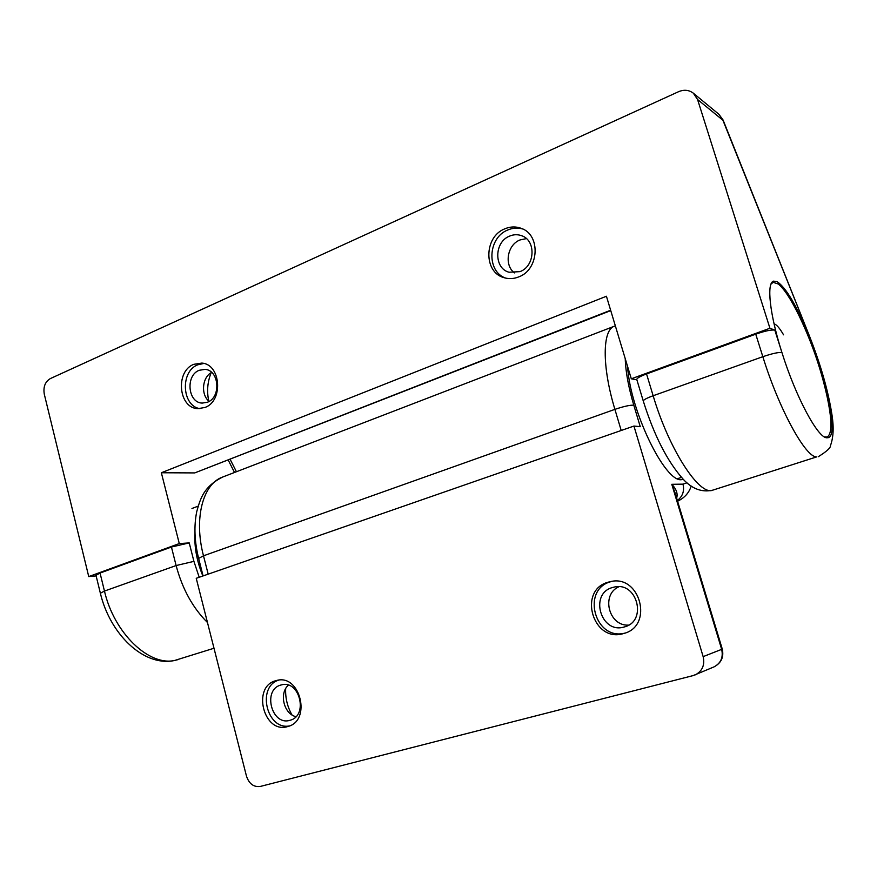 <?xml version="1.0" encoding="UTF-8"?>
<svg xmlns="http://www.w3.org/2000/svg" width="877" height="877" viewBox="0 0 877 877"><rect width="100%" height="100%" fill="white"/><g stroke="black" fill="none" stroke-linecap="round" stroke-linejoin="round"><path stroke-width="1.32" d="M818.252 456.72C826.693 451.469 830.76 447.774 830.453 445.637C833.402 437.645 833.928 427.548 832.054 415.347C828.414 391.58 820.905 365.205 809.526 336.22L722.911 120.248L697.566 99.507L769.929 328.25L774.829 330.136L781.933 352.543C795.79 396.974 817.868 438.04 826.836 437.787L828.239 437.678C838.357 435.452 827.822 381.868 809.504 336.834C797.007 306.194 786.209 287.799 777.088 281.627L773.547 281.133C766.377 282.854 769.644 314.152 781.933 352.543C778.677 352.105 772.319 353.497 762.837 356.698L653.146 395.746C669.074 449.682 699.616 496.327 712.782 490.144L816.739 456.884C805.886 457.926 779.204 409.614 762.837 356.698L755.744 334.17L646.546 373.942L653.146 395.746C646.645 398.136 643.356 399.901 643.279 401.041L636.768 379.478C636.823 378.228 640.078 376.386 646.546 373.942M771.672 282.778L773.108 282.317L778.294 284.016C784.148 288.818 791.021 299.287 798.903 315.446C811.28 341.01 820.587 367.649 826.825 395.363C832.163 419.897 832.284 433.786 827.164 437.031L824.38 436.878M193.806 364.317C175.038 371.322 178.513 408.441 198.005 408.649L204.988 407.465C223.602 400.975 220.894 364.076 201.754 363.089L193.806 364.317M203.782 363.473L197.785 364.788C180.103 371.366 181.78 405.963 199.923 408.66M504.757 228.842C483.808 236.834 483.468 272.67 504.275 277.746C509.088 279.138 513.944 278.842 518.833 276.858C539.245 269.568 540.945 234.685 521.168 228.316C515.764 226.332 510.293 226.507 504.757 228.842M522.725 228.985C517.759 227.549 512.771 227.877 507.783 229.993C487.722 237.656 486.275 271.618 505.711 278.119M209.154 401.37C200.625 394.825 202.116 377.253 211.631 372.407M514.492 272.911C503.88 265.238 507.235 244.836 519.962 239.969L526.397 238.61M208.77 401.03C206.676 391.306 207.476 381.857 211.193 372.67M520.006 271.629L509.055 272.243C493.751 268.362 494.124 241.953 509.581 236.11C513.626 234.422 517.616 234.28 521.552 235.694C536.296 240.287 535.167 266.17 520.006 271.629M207.487 402.214L202.225 403.091C187.821 402.861 185.31 375.422 199.211 370.291L204.999 369.381C219.217 370.039 221.3 397.358 207.487 402.214M194.968 533.589C194.255 547.347 196.897 561.488 202.872 576.003M207.465 622.506C192.819 607.958 182.372 588.971 176.113 565.555L171.443 547.029L100.055 573.043L104.462 591.065C114.174 633.391 149.265 666.498 174.874 660.403L213.999 648.246M171.443 547.029L189.235 542.907L179.281 543.576L88.741 576.584L96.13 575.904M178.459 659.515L173.986 660.622C143.269 666.728 109.877 633.643 100.373 593.247L95.988 575.323L100.055 573.043M697.566 99.507L693.345 93.192C688.971 89.903 684.038 89.41 678.535 91.712L50.329 378.59C45.122 381.736 43.105 386.943 44.288 394.179L88.741 576.584M179.281 543.576L161.357 472.758L606.424 296.24L631.297 378.798L636.877 379.84M769.929 328.25L631.297 378.798M755.744 334.17C765.183 330.903 771.552 329.566 774.829 330.136M610.754 310.601L194.749 472.911L610.644 310.239M161.357 472.758L194.749 472.911M693.345 93.192L718.877 114.251L723.076 119.996L809.526 336.22M825.816 437.557L827.164 437.031M770.949 284.203L773.108 282.317M623.437 633.578L623.92 633.446C653.847 625.926 640.221 574.183 610.458 581.615L608.353 582.142C577.461 589.958 592.874 643.225 623.437 633.578M611.971 581.374L610.995 581.637C580.826 589.212 594.825 641.23 625.016 633.084M287.634 726.573L287.842 726.518C311.784 720.795 300.175 673.602 276.65 680.475L275.762 680.716C251.611 686.691 263.791 734.246 287.634 726.573M683.38 479.412L681.626 479.664C665.248 482.975 629.894 410.239 627.625 366.586M280.859 685.047L281.44 684.893C299.627 679.5 308.572 715.939 290.057 720.258L289.991 720.28C271.64 726.233 262.234 689.618 280.859 685.047M612.705 587.458L614.097 587.108C637.162 581.122 647.719 621.311 624.435 626.912L624.292 626.956C600.811 634.444 588.895 593.433 612.705 587.458M628.579 625.126C608.726 626.342 600.767 594.573 618.877 586.757M295.922 716.684C283.808 713.911 278.919 693.433 288.347 685.167M695.275 674.862C702.367 671.048 704.987 664.963 703.146 656.632L721.661 649.353C723.437 657.355 720.894 663.187 714.053 666.871L693.148 675.586L260.283 786.45C253.705 787.283 249.101 783.841 246.47 776.123L196.24 578.305L633.939 426.058L640.254 426.671L633.786 405.152C629.872 405.031 623.569 406.435 614.898 409.362C601.765 366.093 602.335 329.697 614.525 326.145L615.347 325.849M703.146 656.632L633.939 426.058M291.964 714.887C287.371 706.763 285.277 698.026 285.661 688.653M686.976 482.799L682.986 484.148L671.793 484.301L721.661 649.353L722.264 649.035L675.016 492.699L671.793 484.301C676.375 489.125 677.998 493.718 676.649 498.103M278.623 680.146C256.446 686.855 266.838 730.651 289.596 725.893M100.373 593.247L104.462 591.065L176.113 565.555L193.916 561.357L199.211 577.274M189.235 542.907L193.916 561.357M234.521 472.473L228.261 460.151M783.534 334.817C779.675 328.141 776.518 324.49 774.073 323.876M198.63 558.419C194.464 541.58 193.839 525.981 196.744 511.62C200.449 498.191 203.848 486.516 222.747 477C202.993 483.665 193.587 518.329 203.497 555.81L198.63 558.419L203.091 575.926M625.235 358.66C625.641 371.804 628.491 387.305 633.786 405.152M208.178 574.15L203.497 555.81L614.898 409.362L621.212 430.486M682.986 484.148C684.597 490.89 682.723 496.327 677.362 500.471M643.279 401.041C654.045 435.343 667.309 461.346 683.051 479.072C692.019 488.917 701.94 492.611 712.782 490.144M723.076 119.996L718.877 114.251M230.169 459.405L236.428 471.738M677.515 478.678L681.473 477.395M222.747 477L614.525 326.145M714.053 666.871C721.278 663.012 724.018 657.07 722.264 649.035M691.219 486.055C689.015 492.885 684.466 497.939 677.592 501.227M198.169 506.15L191.964 508.485"/></g></svg>
